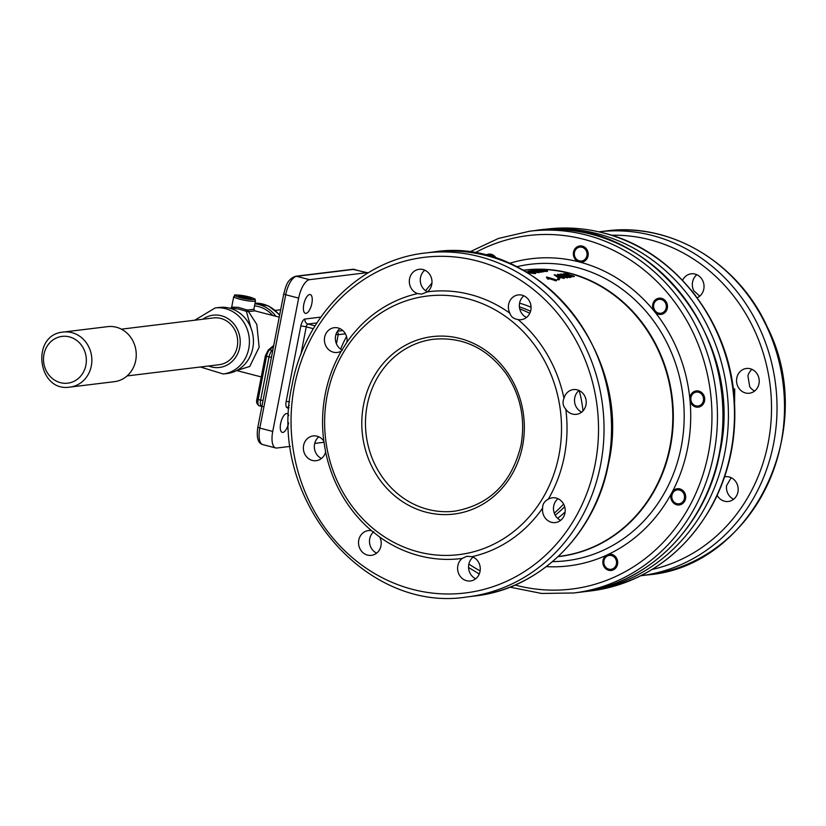 <?xml version="1.0" encoding="UTF-8"?>
<svg xmlns="http://www.w3.org/2000/svg" width="826" height="826" viewBox="0 0 826 826"><rect width="100%" height="100%" fill="white"/><g stroke="black" fill="none" stroke-linecap="round" stroke-linejoin="round"><path stroke-width="1.24" d="M611.457 570.446A8.177 7.424 83 0 1 603.393 560.42A8.177 7.424 83 0 1 609.485 554.215M606.449 555.258A8.177 7.424 -97 0 0 603.001 560.472A8.177 7.424 -97 0 0 611.271 570.467A8.177 7.424 -97 0 0 617.642 561.453A8.177 7.424 -97 0 0 609.289 554.236A8.177 7.424 -97 0 0 608.101 554.494L606.449 555.258A154.72 140.472 -97 0 1 546.337 566.636M679.457 504.934A8.177 7.424 83 0 1 671.393 494.908A8.177 7.424 83 0 1 677.475 488.703M671.424 493.483A8.177 7.424 -97 0 0 671.001 494.96A8.177 7.424 -97 0 0 679.261 504.954A8.177 7.424 -97 0 0 685.642 495.941A8.177 7.424 -97 0 0 677.279 488.724A8.177 7.424 -97 0 0 672.333 491.78L671.424 493.483A154.72 140.472 -97 0 1 608.101 554.494M698.466 407.125A8.177 7.424 83 0 1 696.132 406.939A8.177 7.424 83 0 1 690.237 398.597A8.177 7.424 83 0 1 696.494 390.905M690.04 400.693A8.177 7.424 -97 0 0 695.74 406.981A8.177 7.424 -97 0 0 698.269 407.156A8.177 7.424 -97 0 0 704.65 398.142A8.177 7.424 -97 0 0 696.297 390.925A8.177 7.424 -97 0 0 689.844 398.71L690.04 400.693A154.72 140.472 -97 0 1 672.333 491.78M661.234 314.396A8.177 7.424 83 0 1 658.89 314.2A8.177 7.424 83 0 1 653.005 305.95A8.177 7.424 83 0 1 659.096 298.186A8.177 7.424 83 0 1 659.251 298.165M655.173 312.342A8.177 7.424 -97 0 0 658.498 314.252A8.177 7.424 -97 0 0 661.037 314.417A8.177 7.424 -97 0 0 667.418 305.403A8.177 7.424 -97 0 0 659.055 298.186A8.177 7.424 -97 0 0 653.955 310.834L655.173 312.342A154.72 140.472 -97 0 1 689.844 398.71M581.969 262.141A8.177 7.424 83 0 1 580.533 262.121A8.177 7.424 83 0 1 573.905 252.126A8.177 7.424 83 0 1 575.794 248.234A8.177 7.424 83 0 1 579.997 245.921M578.365 261.708L580.141 262.172A8.177 7.424 -97 0 0 581.772 262.172A8.177 7.424 -97 0 0 588.153 253.159A8.177 7.424 -97 0 0 579.8 245.941A8.177 7.424 -97 0 0 573.389 253.055A8.177 7.424 -97 0 0 578.365 261.708A154.72 140.472 -97 0 0 509.343 263.38M496.25 258.393A8.177 7.424 -97 0 0 488.785 254.129A8.177 7.424 -97 0 0 485.667 255.337M485.915 255.399A8.177 7.424 83 0 1 488.982 254.109M327.199 395.365A130.271 118.273 83 0 1 522.311 330.699A130.271 118.273 83 0 1 479.689 549.971A130.271 118.273 83 0 1 327.199 395.365M733.633 499.234A12.473 11.327 83 0 1 726.57 485.657L731.165 477.686M754.675 390.997A12.473 11.327 83 0 1 749.729 386.723L747.912 375.892A12.473 11.327 83 0 1 752.032 369.377M699.715 296.173L693.778 290.721A12.473 11.327 83 0 1 692.57 281.996A12.473 11.327 83 0 1 696.865 274.728M323.802 441.115A12.473 11.327 -97 0 0 313.188 435.932A12.473 11.327 -97 0 0 303.462 449.685A12.473 11.327 -97 0 0 316.213 460.691A12.473 11.327 -97 0 0 325.62 451.946A134.421 122.041 -97 0 0 371.524 530.695A12.473 11.327 -97 0 0 368.355 530.591A12.473 11.327 -97 0 0 358.629 544.344A12.473 11.327 -97 0 0 371.38 555.351A12.473 11.327 -97 0 0 380.962 545.841A12.473 11.327 -97 0 0 379.753 537.106A134.421 122.041 -97 0 0 462.168 558.438A12.473 11.327 -97 0 0 458.43 573.027A12.473 11.327 -97 0 0 470.438 580.977A12.473 11.327 -97 0 0 480.03 571.468A12.473 11.327 -97 0 0 471.987 556.683A134.421 122.041 -97 0 0 542.63 508.093A12.473 11.327 -97 0 0 555.361 522.569A12.473 11.327 -97 0 0 564.953 513.06A12.473 11.327 -97 0 0 552.346 497.81A12.473 11.327 -97 0 0 548.288 499.203A134.421 122.041 -97 0 0 565.789 409.159A12.473 11.327 -97 0 0 576.403 414.342A12.473 11.327 -97 0 0 585.985 404.833A12.473 11.327 -97 0 0 573.378 389.583A12.473 11.327 -97 0 0 563.972 398.328A134.421 122.041 -97 0 0 518.067 319.579A12.473 11.327 -97 0 0 521.237 319.683A12.473 11.327 -97 0 0 530.819 310.173A12.473 11.327 -97 0 0 518.212 294.923A12.473 11.327 -97 0 0 509.838 313.168A134.421 122.041 -97 0 0 427.424 291.836A12.473 11.327 -97 0 0 431.75 284.547A12.473 11.327 -97 0 0 419.154 269.297A12.473 11.327 -97 0 0 409.345 280.52A12.473 11.327 -97 0 0 417.605 293.591A134.421 122.041 -97 0 0 346.961 342.181A12.473 11.327 -97 0 0 334.231 327.705A12.473 11.327 -97 0 0 324.494 341.458A12.473 11.327 -97 0 0 337.245 352.465A12.473 11.327 -97 0 0 341.303 351.071A134.421 122.041 -97 0 0 325.227 394.198A134.421 122.041 -97 0 0 323.802 441.115L325.62 451.946M724.608 476.819A12.473 11.327 83 0 1 725.331 476.705A12.473 11.327 83 0 1 738.083 487.722A12.473 11.327 83 0 1 728.346 501.475A12.473 11.327 83 0 1 717.329 495.631M682.586 280.324A12.473 11.327 83 0 1 691.197 273.819A12.473 11.327 83 0 1 703.638 283.184A12.473 11.327 83 0 1 697.154 297.773M736.782 377.988A12.473 11.327 83 0 1 746.363 368.479A12.473 11.327 83 0 1 759.115 379.485A12.473 11.327 83 0 1 749.388 393.238A12.473 11.327 83 0 1 736.782 377.988M318.857 436.84A12.473 11.327 -97 0 0 314.417 448.353A12.473 11.327 -97 0 0 321.5 458.461M373.817 531.665A12.473 11.327 -97 0 0 369.604 543.147A12.473 11.327 -97 0 0 376.666 553.11M473.091 557.116A12.473 11.327 -97 0 0 468.652 568.639A12.473 11.327 -97 0 0 475.724 578.747M558.015 498.708A12.473 11.327 -97 0 0 553.575 510.231A12.473 11.327 -97 0 0 560.648 520.339M579.057 390.481A12.473 11.327 -97 0 0 574.607 401.994A12.473 11.327 -97 0 0 581.69 412.102M523.88 295.822A12.473 11.327 -97 0 0 519.44 307.344A12.473 11.327 -97 0 0 526.523 317.452M424.822 270.195A12.473 11.327 -97 0 0 420.372 281.707A12.473 11.327 -97 0 0 427.455 291.815M339.899 328.603A12.473 11.327 -97 0 0 335.439 340.023A12.473 11.327 -97 0 0 342.367 350.152M519.575 303.163A120.1 109.042 83 0 1 531.056 307.22M565.108 512.048A120.1 109.042 83 0 1 557.612 518.294M567.699 275.512L567.823 274.996L563.508 273.716L563.446 274.346M569.444 276.142L574.411 276.504L570.683 276.782M560.524 274.975L560.193 274.098L563.466 275.43C558.944 273.613 560.296 273.613 567.503 275.45L570.797 276.989L563.373 275.832M567.276 277.123L570.652 277.515L570.797 276.989M563.002 277.433L565.077 277.175A144.137 130.859 83 0 1 567.235 277.918L567.885 277.34A144.684 131.365 -97 0 0 565.727 276.596L566.378 276.524A144.674 131.355 -97 0 0 565.407 276.204L564.757 276.276A144.684 131.365 -97 0 0 558.035 274.294L557.529 274.872L562.041 277.113M558.531 277.825L554.163 274.821L558.531 277.825A143.838 130.591 83 0 1 559.501 278.145L561.618 277.67A144.065 130.797 83 0 1 563.766 278.414A164.002 62.311 -70.5 0 1 564.282 278.321L563.766 278.414M558.603 279.859A159.831 59.813 -70.5 0 1 559.254 279.632L558.603 279.859A143.239 130.043 83 0 0 557.364 279.425L557.478 278.899A143.786 130.539 83 0 1 558.727 279.333M548.609 278.507A142.495 129.372 83 0 1 555.95 280.861A157.095 58.367 -70.6 0 1 556.518 280.623L555.95 280.861M548.66 278.661L548.578 279.188A142.175 129.083 83 0 0 547.493 278.868L546.43 277.195L547.566 278.352A142.722 129.579 83 0 1 548.66 278.661L548.165 277.825A143.043 129.868 83 0 1 556.053 280.344M541.908 271.093L536.848 269.978L537.912 270.67M536.848 269.978L540.235 270.308C544.231 269.586 552.46 271.847 541.939 270.711L547.473 270.845L547.421 271.403L543.704 271.444M541.34 271.702A144.137 130.859 83 0 1 543.126 271.94L543.715 271.331A144.684 131.355 -97 0 0 533.555 270.37L533.224 270.773M532.946 272.033A143.972 130.714 83 0 1 538.459 272.663A163.393 67.195 -82.1 0 1 539.089 272.528L539.13 271.981L538.459 272.663M539.12 272.136L541.288 272.167L541.34 271.62L540.617 272.26M532.512 272.487L532.946 271.93L532.904 272.528M527.7 272.859A143.414 130.209 83 0 1 534.99 273.633A160.554 66.844 -82.1 0 1 535.63 273.427L534.99 273.633M525.935 271.806L530.922 271.486L532.522 272.157L531.717 272.404A144.096 130.828 83 0 1 535.661 272.879M526.658 272.239A143.961 130.704 83 0 1 535.021 273.086M528.403 271.424L537.943 271.351A144.684 131.355 83 0 0 530.622 270.742L531.242 270.649A144.695 131.375 83 0 1 541.34 271.62M540.669 271.713L531.81 271.207A144.591 131.272 83 0 1 539.13 271.981M528.403 271.155A144.529 131.22 83 0 1 538.5 272.115M535.609 270.959L535.031 270.546A144.684 131.365 -97 0 1 543.178 271.382L543.126 271.94M535.62 270.752A144.695 131.375 -97 0 0 534.494 270.67L534.484 270.866M533.235 270.401L534.494 270.67M543.715 271.331L543.178 271.382M547.493 278.868L547.566 278.352M546.43 277.195A157.776 62.084 -75.2 0 1 546.781 277.051A143.218 130.033 83 0 1 556.631 280.107M557.478 278.899L558.128 278.682A143.941 130.684 83 0 1 559.378 279.116M561.618 277.67L559.501 278.145M558.644 277.299A144.385 131.086 83 0 1 559.615 277.619M554.163 274.821A164.653 64.872 -75.2 0 1 554.566 274.748A144.653 131.334 83 0 1 561.298 276.731A164.942 63.509 -72 0 1 561.948 276.617A144.684 131.355 83 0 1 562.919 276.937L562.847 277.237M562.919 276.937L562.269 277.051A144.653 131.334 83 0 1 564.426 277.794M561.742 277.144A144.622 131.303 83 0 1 563.9 277.887M565.077 277.175L563.033 277.309M562.145 276.679L562.165 276.586A144.684 131.365 83 0 1 563.136 276.906M557.633 274.335L562.165 276.586M567.885 277.34L567.235 277.918M567.379 277.391A144.695 131.365 -97 0 0 565.221 276.648M567.823 274.996C559.285 273.602 566.75 272.91 569.259 274.841C575.536 276.576 575.619 276.916 569.527 275.853L567.823 274.996M531.232 272.095L526.689 271.981A144.096 130.828 83 0 1 530.591 272.291A161.689 68.248 -84.6 0 1 531.232 272.095L531.614 271.899M542.682 270.288C540.472 270.37 541.144 270.556 544.716 270.835C546.946 270.763 546.265 270.577 542.682 270.288L541.185 270.391M544.716 270.835L546.234 270.763M559.233 277.154L560.771 276.824A144.622 131.303 -97 0 0 556.249 275.44L559.233 277.154M562.733 276.504L564.251 276.328A144.695 131.365 -97 0 0 559.718 274.944L562.733 276.504M561.412 274.335L563.683 275.254C568.99 276.865 570.188 276.989 567.286 275.616L568.402 276.596M569.558 276.658L567.286 275.616C561.969 274.118 560.771 273.995 563.683 275.254M572.15 275.636C569.166 274.903 568.453 274.944 570.023 275.76C572.955 276.534 573.667 276.483 572.15 275.636L573.12 276.163M569.021 275.223L570.023 275.76M567.266 274.191C564.705 273.664 564.158 273.736 565.645 274.377C568.267 274.934 568.804 274.862 567.266 274.191L568.257 274.666M564.674 273.953L565.645 274.377M528.888 272.146L530.282 271.651M530.282 272.198L531.221 272.642M559.698 277.04A144.065 130.797 -97 0 0 558.376 276.638M562.372 276.307A144.137 130.859 83 0 1 562.94 276.483M567.152 276.152C561.845 274.645 560.648 274.531 563.569 275.791M565.789 274.418L567.059 274.697M569.888 276.297C568.329 275.471 569.042 275.43 572.015 276.163L572.408 276.318M368.055 272.879A18.017 7.114 104.5 0 0 367.746 272.776A18.017 7.114 104.5 0 0 366.641 272.714L309.554 279.673A18.017 7.114 104.5 0 0 298.651 298.103L272.735 431.43A18.017 7.114 104.5 0 0 275.719 447.96A18.017 7.114 104.5 0 0 276.834 448.022L290.329 446.381M314.716 443.407L324.226 442.24M288.635 422.891A9.706 3.831 -75.5 0 1 282.255 432.39A9.706 3.831 -75.5 0 1 280.799 422.767A9.706 3.831 -75.5 0 1 286.508 413.568A9.706 3.831 -75.5 0 1 287.107 413.609A9.706 3.831 -75.5 0 1 288.708 415.55M309.657 294.531A9.706 3.831 -75.5 0 1 310.246 294.562A9.706 3.831 -75.5 0 1 311.526 304.918A9.706 3.831 -75.5 0 1 305.393 313.353A9.706 3.831 -75.5 0 1 303.937 303.72A9.706 3.831 -75.5 0 1 309.657 294.531M253.892 310.989L248.481 311.598L256.824 324.453L259.147 347.23L249.741 366.465L236.742 370.513M237.878 369.893L241.006 367.776M250.97 327.994L246.416 311.34L238.631 309.007L230.774 308.15L231.693 307.107L238.435 307.355L246.499 309.833A1.384 0.516 -71.7 0 0 246.416 311.34L248.481 311.598A1.384 0.63 84.6 0 1 247.965 310.008L253.53 309.327M254.356 310.607L256.215 311.206M246.499 309.833L247.965 310.008M223.196 373.982L227.233 373.486A33.257 30.201 -97 0 0 253.427 342.501A33.257 30.201 -97 0 0 229.494 308.15A33.257 30.201 -97 0 0 219.179 307.458L215.142 307.953A33.257 30.201 83 0 1 225.457 308.645A33.257 30.201 83 0 1 249.39 342.996A33.257 30.201 83 0 1 223.196 373.982L200.408 366.992M272.756 315.491A31.181 28.311 -97 0 0 254.522 305.878M254.924 303.834A33.257 30.201 83 0 1 258.899 304.567A33.257 30.201 83 0 1 275.915 316.306M239.519 295.615L238.642 295.894A6.608 0.929 11 0 0 244.713 298.258A6.608 0.929 11 0 0 251.218 298.341L250.515 297.752A5.782 0.816 -169 0 1 244.826 297.68A5.782 0.816 -169 0 1 239.519 295.615A5.782 0.816 -169 0 1 241.13 295.532A5.782 0.816 -169 0 1 250.515 297.752M127.07 375.933L219.138 364.71A23.562 21.393 -97 0 0 237.692 342.759A23.562 21.393 -97 0 0 220.738 318.423A23.562 21.393 -97 0 0 213.438 317.938L121.36 329.171M70.014 387.084L114.411 381.674A27.712 25.162 -97 0 0 136.238 355.851A27.712 25.162 -97 0 0 116.29 327.22A27.712 25.162 -97 0 0 107.7 326.642L63.303 332.062A27.712 25.162 83 0 1 71.893 332.641A27.712 25.162 83 0 1 91.841 361.261A27.712 25.162 83 0 1 70.014 387.084C37.428 392.587 30.345 334.551 63.303 332.062M565.789 409.159C563.136 406.227 562.423 402.871 563.652 399.103L563.972 398.328M518.067 319.579C513.71 318.898 510.974 316.761 509.838 313.168M427.424 291.836L421.601 294.128L417.605 293.591M346.961 342.181L341.303 351.071M371.524 530.695L379.753 537.106M462.168 558.438L466.855 556.29L471.987 556.683M542.63 508.093L542.62 507.34C542.796 503.788 544.685 501.072 548.288 499.203M487.237 255.74A7 6.36 83 0 1 494.516 257.836M576.083 249.122A7 6.36 83 0 1 586.801 252.25A7 6.36 83 0 1 579.191 260.82A7 6.36 83 0 1 576.083 249.122M658.797 299.404A7 6.36 83 0 1 665.952 308.81A7 6.36 83 0 1 655.101 310.721A7 6.36 83 0 1 658.797 299.404M699.942 392.815A7 6.36 83 0 1 700.778 404.916A7 6.36 83 0 1 690.835 399.423A7 6.36 83 0 1 699.942 392.815M683.773 493.669A7 6.36 83 0 1 677.991 503.839A7 6.36 83 0 1 672.756 493.05A7 6.36 83 0 1 683.773 493.669M616.485 563.456A7 6.36 83 0 1 606.294 567.803A7 6.36 83 0 1 607.75 555.836A7 6.36 83 0 1 616.485 563.456M247.738 297.711L247.862 297.04L248.729 297.763L245.838 297.608L242.09 296.72L241.223 295.997L244.114 296.152L243.918 297.154M244.114 296.152L247.862 297.04M717.123 495.528L715.708 498.501M691.238 290.143L695.626 295.718M733.282 389.129L734.727 388.953L734.562 403.356M363.564 404.781A89.384 81.154 -97 0 0 426.185 512.213A89.384 81.154 -97 0 0 522.569 445.916A89.384 81.154 -97 0 0 459.948 338.484A89.384 81.154 -97 0 0 363.564 404.781M595.185 464.047A169.072 153.502 83 0 1 341.943 547.979A169.072 153.502 83 0 1 397.265 263.391A169.072 153.502 83 0 1 595.185 464.047M611.405 235.214A169.072 153.502 83 0 1 649.721 239.726A169.072 153.502 83 0 1 771.515 406.578A169.072 153.502 83 0 1 652.179 569.444M523.374 270.339L525.573 270.092A144.127 130.859 83 0 1 525.986 270.05A144.127 130.859 83 0 1 526.017 270.05A144.127 130.859 83 0 1 671.652 397.461A144.127 130.859 83 0 1 560.916 556.156A144.127 130.859 83 0 1 560.906 556.156A144.127 130.859 83 0 1 560.596 556.197L558.283 556.507M552.563 561.618A149.31 135.567 -97 0 0 682.978 396.088A149.31 135.567 -97 0 0 516.591 266.757M523.261 270.236A144.271 130.983 83 0 1 672.158 397.44A144.271 130.983 83 0 1 558.128 556.641M653.955 310.834A154.72 140.472 -97 0 0 580.141 262.172M474.609 253.035A178.075 161.679 83 0 1 710.515 392.722A178.075 161.679 83 0 1 515.114 585.025M480.123 570.9A178.075 161.679 83 0 1 468.858 564.075M340.663 349.14A53.349 21.063 -75.5 0 1 346.538 336.543M315.057 325.867L307.912 324.019L316.905 322.925M342.831 330.555L337.514 331.205M345.402 333.807L338.206 334.685L336.44 343.802M289.09 407.745L287.727 407.91A6.928 2.736 -75.5 0 1 286.147 401.529L300.809 326.105A6.928 2.736 -75.5 0 1 305 319.022L320.849 317.091M313.343 328.696L306.24 326.848A2.767 1.094 104.5 0 1 307.912 324.019A4.161 3.779 83 0 1 305 319.022M337.142 331.784A2.767 2.519 83 0 1 338.206 334.685L335.945 334.478M287.727 407.91A4.161 3.779 83 0 1 289.276 405.39M366.641 272.714L353.693 269.369L296.606 276.328L309.554 279.673M354.808 269.431A18.017 7.114 104.5 0 0 353.693 269.369A3.469 3.149 -97 0 0 352.619 269.297L367.746 272.776M272.735 431.43L259.798 428.085A18.017 7.114 104.5 0 0 262.782 444.605L275.719 447.96M298.651 298.103L285.713 294.748L259.798 428.085L257.836 427.248C256.287 437.439 257.939 443.232 262.782 444.605M296.606 276.328A18.017 7.114 104.5 0 0 285.713 294.748L283.752 293.911C285.889 286.56 286.829 279.591 295.532 276.256A3.469 3.149 83 0 1 296.606 276.328M300.85 354.581L306.24 326.848A4.161 0.589 11 0 0 300.809 326.105M289.606 401.839A4.161 0.589 11 0 0 286.147 401.529M263.029 400.517L260.613 400.125A6.928 2.736 104.5 0 0 261.759 406.485L262.833 406.557M271.424 357.348L269.008 356.966L260.613 400.125L258.146 399.495A6.928 2.736 104.5 0 0 259.292 405.845L261.759 406.485M272.725 350.658A2.075 1.673 -129.8 0 0 272.126 350.4A6.928 2.736 104.5 0 0 269.008 356.966L265.363 355.82L268.264 350.028A2.075 1.673 50.2 0 1 269.668 349.759L273.52 346.548M272.9 349.759L272.126 350.4L269.668 349.759A6.928 2.736 104.5 0 0 266.54 356.326L258.146 399.495L256.969 398.989C256.029 401.973 256.803 404.265 259.292 405.845M248.925 296.854A9.706 1.363 -169 0 1 250.34 299.528A9.706 1.363 -169 0 1 235.4 295.656A9.706 1.363 -169 0 1 248.925 296.854M202.835 319.228A26.329 23.902 83 0 1 221.265 315.728A26.329 23.902 83 0 1 239.364 348.902A26.329 23.902 83 0 1 208.544 366.001M69.384 336.884A23.562 21.393 83 0 1 80.855 375.923A23.562 21.393 83 0 1 44.552 366.537A23.562 21.393 83 0 1 69.384 336.884M279.591 315.336A33.257 30.201 -97 0 0 262.936 304.071A33.257 30.201 -97 0 0 255.048 303.194L268.595 305.992L279.704 314.747M253.861 309.265L255.513 300.809A11.089 1.559 -169 0 1 240.015 299.249A11.089 1.559 -169 0 1 233.748 296.575L231.693 307.107M579.305 592.314A182.236 165.458 -97 0 0 719.332 453.36A182.236 165.458 -97 0 0 535.165 230.526C644.29 212.489 746.838 336.678 719.714 453.195C706.467 526.461 647.491 585.045 579.305 592.314L573.822 592.985A182.236 165.458 -97 0 0 713.85 454.032A182.236 165.458 -97 0 0 529.693 231.197L498.398 238.456L469.096 252.209M546.698 229.122C565.748 226.83 584.663 228.1 603.445 232.932C673.324 249.803 729.069 320.426 734.221 398.184C737.04 436.562 729.73 472.224 712.291 505.161C684.331 554.514 643.836 583.094 590.838 590.91A182.236 165.458 83 0 0 734.355 421.126A182.236 165.458 83 0 0 603.197 232.911A182.236 165.458 83 0 0 546.698 229.122L540.648 229.855A182.236 165.458 83 0 1 597.136 233.655A182.236 165.458 83 0 1 728.305 421.869A182.236 165.458 83 0 1 584.777 591.643L582.041 591.953M529.776 313.322A117.798 106.946 -97 0 0 519.719 308.893M554.256 513.153A117.798 106.946 -97 0 0 563.59 504.056M530.56 311.268A117.798 106.946 -97 0 0 519.389 306.859M555.206 515.228A117.798 106.946 -97 0 0 564.664 506.689M600.605 464.79A173.223 157.27 -97 0 0 425.555 252.973C360.518 259.901 304.34 315.914 291.939 385.814C266.602 496.488 363.977 613.966 467.506 596.878A173.223 157.27 -97 0 0 600.605 464.79M433.051 252.064C536.797 234.914 634.265 352.96 608.494 463.716C595.897 533.348 539.832 589.052 475.002 595.969A173.223 157.27 -97 0 0 608.101 463.882A173.223 157.27 -97 0 0 433.051 252.064L425.555 252.973M652.23 235.472A173.223 157.27 83 0 1 776.925 414.177A173.223 157.27 83 0 1 640.862 575.732L647.976 574.865A173.223 157.27 83 0 0 784.411 413.475A173.223 157.27 83 0 0 659.726 234.563A173.223 157.27 83 0 0 606.026 230.96L598.912 231.827A173.223 157.27 83 0 1 652.23 235.472M454.703 511.18A86.616 78.635 83 0 1 366.166 434.734A86.616 78.635 83 0 1 433.733 339.228C463.025 336.698 487.134 348.159 506.08 373.6C520.597 395.313 525.573 419.195 521.01 445.245C511.779 482.962 489.673 504.944 454.703 511.18M579.171 390.533A111.025 100.803 83 0 1 582.98 410.894M523.281 270.474L523.24 269.916M295.532 276.256L352.619 269.297M257.836 427.248L283.752 293.911M268.264 350.028L273.726 345.464M256.969 398.989L265.363 355.82M253.871 309.265L254.883 310.865L279.229 317.163M280.675 309.729L275.409 310.37M230.929 308.119L229.865 308.253M236.659 370.564L261.253 376.935M535.165 230.526L529.693 231.197M590.838 590.91L584.777 591.643M475.002 595.969L467.506 596.878M194.709 320.22L215.142 307.953M255.513 300.809C253.499 298.134 259.003 300.488 249.008 296.854C226.82 293.426 237.805 295.378 233.748 296.575M573.822 592.985L541.691 593.46L509.952 587.152M479.266 573.998L468.559 567.503M431.957 283.07L425.524 290.69M537.912 230.217L540.648 229.855M606.026 230.96C670.815 222.049 738.816 262.916 767.653 327.788C818.855 429.117 752.569 566.564 647.976 574.865"/></g></svg>
